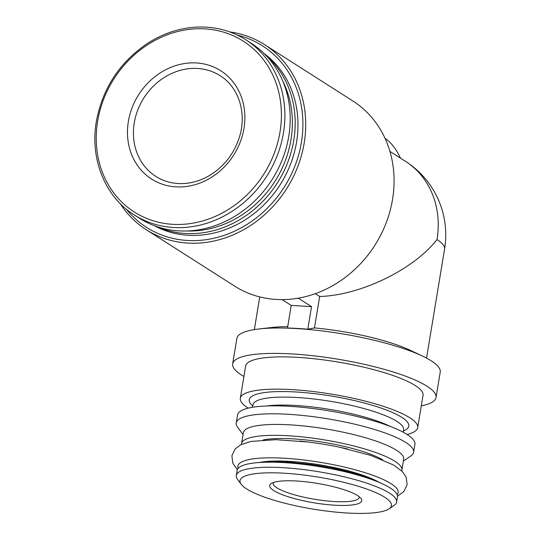 <?xml version="1.0" encoding="UTF-8"?>
<svg xmlns="http://www.w3.org/2000/svg" width="540" height="540" viewBox="0 0 540 540"><rect width="100%" height="100%" fill="white"/><g stroke="black" fill="none" stroke-linecap="round" stroke-linejoin="round"><path stroke-width="0.81" d="M287.719 326.639A87.264 18.428 -170.6 0 0 271.971 327.476L258.836 328.988A103.066 21.769 -170.6 0 0 236.871 338.452L232.666 363.839A103.066 21.769 -170.6 0 0 243.918 376.488M389.927 151.403L405.425 161.298A87.264 87.264 0 0 1 444.575 249.109A87.264 18.428 -170.6 0 0 437.002 239.585C413.566 269.629 360.45 295.394 319.68 296.487L314.476 327.922L307.8 329.211A101.561 21.445 -170.6 0 0 287.496 327.989L291.229 305.417L282.123 299.612M421.295 405.857A103.066 21.769 -170.6 0 0 436.023 397.507L440.228 372.114A103.066 21.769 -170.6 0 0 422.483 356.083L410.535 350.413A87.264 18.428 -170.6 0 0 314.476 327.922M315.272 293.679L319.68 296.487M229.642 31.901A109.836 96.248 122.5 0 1 264.452 44.563L352.796 100.939A109.836 96.248 122.5 0 1 388.415 216.486A109.836 96.248 122.5 0 1 289.109 299.322A109.836 96.248 122.5 0 1 234.637 286.119L146.286 229.743A109.836 96.248 122.5 0 1 120.136 203.513M422.483 356.083A103.066 21.769 -170.6 0 0 258.836 328.988M436.023 397.507A103.066 21.769 -170.6 0 0 337.898 359.201A103.066 21.769 -170.6 0 0 232.666 363.839M407.025 434.444A89.897 18.988 -170.6 0 0 417.69 427.639L423.036 395.354A89.897 18.988 -170.6 0 0 337.446 361.942A89.897 18.988 -170.6 0 0 245.653 365.992L240.314 398.27A89.897 18.988 -170.6 0 0 248.211 408.152M417.69 427.639A89.897 18.988 -170.6 0 0 332.1 394.227A89.897 18.988 -170.6 0 0 240.314 398.27M403.387 461.059L410.846 455.976A89.897 18.988 -170.6 0 0 413.613 452.277L414.929 444.319A89.897 18.988 -170.6 0 0 329.339 410.906A89.897 18.988 -170.6 0 0 237.546 414.956L236.23 422.914A89.897 18.988 -170.6 0 0 237.654 427.309L243.081 434.518M413.613 452.277A89.897 18.988 -170.6 0 0 328.023 418.865A89.897 18.988 -170.6 0 0 236.23 422.914M401.679 470.867A81.243 17.159 -170.6 0 0 401.888 470.111L403.697 459.209A81.243 17.159 -170.6 0 0 326.342 429.01A81.243 17.159 -170.6 0 0 243.385 432.668L241.583 443.576A81.243 17.159 -170.6 0 0 241.535 444.353M401.888 470.111A81.243 17.159 -170.6 0 0 324.54 439.918A81.243 17.159 -170.6 0 0 241.583 443.576M347.72 449.024A81.243 17.159 -170.6 0 0 339.593 447.221A81.243 17.159 -170.6 0 0 307.935 441.983A81.243 17.159 -170.6 0 0 299.653 441.065M397.143 494.667A81.243 17.159 -170.6 0 0 320.814 462.402A81.243 17.159 -170.6 0 0 238.16 468.349M389.07 508.808L394.106 505.379A81.243 17.159 -170.6 0 0 396.61 502.031L397.447 496.955A81.243 17.159 -170.6 0 0 320.092 466.756A81.243 17.159 -170.6 0 0 237.134 470.414L236.297 475.49A81.243 17.159 -170.6 0 0 237.587 479.466L241.245 484.333A76.734 16.207 -170.6 0 0 346.896 513A76.734 16.207 -170.6 0 0 389.07 508.808A76.734 16.207 -170.6 0 0 318.377 477.131A76.734 16.207 -170.6 0 0 241.245 484.333M396.61 502.031A81.243 17.159 -170.6 0 0 319.255 471.832A81.243 17.159 -170.6 0 0 236.297 475.49M334.672 505.204A46.642 9.848 -170.6 0 0 361.004 498.454A46.642 9.848 -170.6 0 0 317.338 483.395A46.642 9.848 -170.6 0 0 271.148 483.577A46.642 9.848 -170.6 0 0 286.079 496.064A46.642 9.848 -170.6 0 0 334.672 505.204M128.372 121.433A64.247 56.295 122.5 0 1 223.958 72.995A64.247 56.295 122.5 0 1 206.192 180.299A64.247 56.295 122.5 0 1 128.372 121.433M245.876 39.852L251.181 43.241A103.815 90.977 122.5 0 1 272.032 179.692A103.815 90.977 122.5 0 1 139.495 218.268L134.19 214.886A103.815 90.977 122.5 0 0 266.726 176.303A103.815 90.977 122.5 0 0 245.876 39.852C232.254 31.259 217.121 26.973 200.475 27C182.311 27.223 165.004 32.461 148.541 42.714C120.11 61.553 102.722 87.791 96.363 121.419C89.768 158.929 105.064 196.796 134.19 214.886M282.717 80.966A100.183 87.791 122.5 0 1 274.847 181.487A100.183 87.791 122.5 0 1 186.995 230.972M266.362 55.802A102.31 89.654 122.5 0 1 277.283 183.047A102.31 89.654 122.5 0 1 157.282 226.739M264.087 53.487A102.31 89.654 122.5 0 1 280.084 184.829A102.31 89.654 122.5 0 1 154.224 225.653M237.296 35.087A107.703 94.385 122.5 0 1 284.067 187.373A107.703 94.385 122.5 0 1 126.252 209.108M264.452 44.563A109.836 96.248 122.5 0 1 286.504 188.926A109.836 96.248 122.5 0 1 146.286 229.743M400.484 158.139A100.926 43.7 93.4 0 0 385.04 138.328M298.262 298.175L311.54 306.639L291.229 305.417M307.8 329.211L311.54 306.639M273.348 482.524A43.632 9.214 -170.6 0 0 273.166 483.084A43.632 9.214 -170.6 0 0 333.929 501.518A43.632 9.214 -170.6 0 0 359.255 497.34A43.632 9.214 -170.6 0 0 359.269 496.746M405.425 161.298A87.264 76.471 122.5 0 1 437.002 239.585M403.414 430.974A80.872 17.078 -170.6 0 0 331.79 396.104A80.872 17.078 -170.6 0 0 252.754 406.033M403.637 429.611L403.61 429.779A76.356 16.126 -170.6 0 0 330.912 401.396A76.356 16.126 -170.6 0 0 252.95 404.838L252.983 404.676M390.413 426.492A76.356 16.126 -170.6 0 0 266.504 405.979M382.664 459.769A69.208 14.614 -170.6 0 0 324.122 442.422A69.208 14.614 -170.6 0 0 263.108 439.979M379.222 482.423A69.208 14.614 -170.6 0 0 320.402 464.913A69.208 14.614 -170.6 0 0 259.072 462.53M363.123 476.665A64.699 13.662 -170.6 0 0 276.17 462.267M97.659 121.115A101.331 88.796 122.5 0 1 248.427 44.726A101.331 88.796 122.5 0 1 220.408 213.968A101.331 88.796 122.5 0 1 97.659 121.115M134.264 122.843A59.731 52.34 122.5 0 1 220.138 75.722C238.64 87.041 247.138 113.184 239.321 137.437C233.665 154.643 223.189 167.636 207.9 176.431C200.144 180.671 192.152 183.04 183.924 183.532C173.549 184.052 164.201 181.683 155.878 176.431A59.731 52.34 122.5 0 1 134.264 122.843M259.76 296.919L254.347 329.603M444.575 249.109L426.533 358.108M252.95 404.838L252.544 407.282M403.61 429.779L403.205 432.223M339.593 447.221L370.676 455.382L393.552 464.994L402.394 471.575L406.195 477.212L407.133 484.718L403.893 491.528L397.494 496.172M307.935 441.983L275.879 439.688L251.12 441.416L240.638 444.798L235.217 448.909L231.91 455.706L232.787 463.205L237.344 469.665M376.589 481.349L370.973 478.595L341.064 469.152L284.702 461.282L261.907 462.362"/></g></svg>
